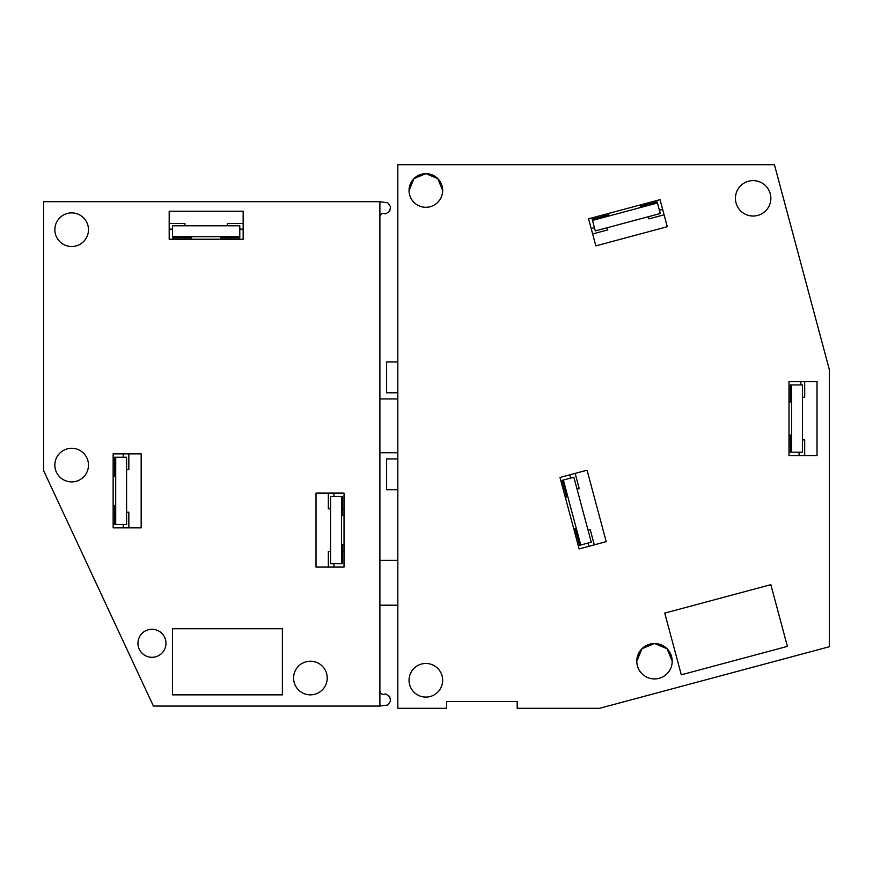 <?xml version="1.0" encoding="UTF-8"?>
<svg xmlns="http://www.w3.org/2000/svg" width="873" height="873" viewBox="0 0 873 873"><rect width="100%" height="100%" fill="white"/><g stroke="black" fill="none" stroke-linecap="round" stroke-linejoin="round"><path stroke-width="1.31" d="M397.826 708.298L446.583 708.298L446.583 701.576L517.198 701.576L517.198 708.298L599.576 708.298L829.35 646.729L829.35 369.661L774.427 164.702L397.826 164.702L397.826 708.298M681.289 674.807L664.746 613.097L770.848 584.67L787.381 646.38L681.289 674.807M559.997 477.466L587.071 470.22L606.211 541.675L579.148 548.921L559.997 477.466M648.366 216.711L648.945 218.872L664.102 214.813L667.299 226.718L595.844 245.87L667.299 226.718L660.043 199.655L588.588 218.796L595.844 245.87L592.647 233.953L607.804 229.894L607.226 227.733M802.451 397.27L804.688 397.27L804.688 381.577L817.019 381.577L817.019 455.553L817.019 381.577L788.996 381.577L788.996 455.553L817.019 455.553L804.688 455.553L804.688 439.861L802.451 439.861M442.666 190.478A16.816 16.816 0 0 0 425.849 173.662A16.816 16.816 0 0 0 409.044 190.478A16.816 16.816 0 0 0 425.849 207.294A16.816 16.816 0 0 0 442.666 190.478L437.766 178.627L425.937 173.662M770.848 198.324A17.711 17.711 0 0 0 753.137 180.613A17.711 17.711 0 0 0 735.426 198.324A17.711 17.711 0 0 0 753.137 216.035A17.711 17.711 0 0 0 770.848 198.324M672.21 661.221A17.711 17.711 0 0 0 654.499 643.521A17.711 17.711 0 0 0 636.788 661.221A17.711 17.711 0 0 0 654.499 678.932A17.711 17.711 0 0 0 672.21 661.221L667.048 648.737L654.586 643.521M442.666 680.285A16.816 16.816 0 0 0 425.849 663.469A16.816 16.816 0 0 0 409.044 680.285A16.816 16.816 0 0 0 425.849 697.091A16.816 16.816 0 0 0 442.666 680.285M425.773 173.662L413.933 178.627L409.044 190.478M654.423 643.521L641.95 648.737L636.788 661.221M576.42 533.414L575.089 533.763L564.056 492.623L565.398 492.274M570.615 478.109L569.742 474.857M577.053 489.142L579.214 488.564L575.154 473.406L587.071 470.22L606.211 541.675L594.306 544.861L590.246 529.704L588.075 530.282M588.02 543.061L588.893 546.312M604.105 216.078L603.745 214.736L644.885 203.715L645.245 205.057M659.41 210.273L662.651 209.4M594.448 227.678L591.207 228.54M790.381 439.861L788.996 439.861L788.996 397.27L790.381 397.27M800.868 384.938L800.868 381.577M799.09 452.192L799.09 455.553M446.583 701.576L457.517 701.576M506.275 701.576L517.198 701.576M397.826 458.914L386.619 458.914L386.619 489.742L397.826 489.742M397.826 392.785L386.619 392.785L386.619 361.968L397.826 361.968M580.752 545.014L563.347 480.052L573.867 477.236L591.272 542.198L579.617 545.319L575.22 528.907L573.703 528.591M565.453 497.806L566.61 496.77L562.212 480.357L563.347 480.052M639.713 205.1L640.738 206.257L657.151 201.859L657.456 202.994L592.505 220.4L592.2 219.265L608.612 214.867L608.918 213.35M788.996 402.628L790.381 401.94L790.381 384.938L791.56 384.938L791.56 452.192L790.381 452.192L790.381 435.201L788.996 434.503M657.456 202.994L660.283 213.514L595.321 230.919L592.505 220.4M791.56 384.938L802.451 384.938L802.451 452.192L791.56 452.192M43.65 470.689L153.408 706.061L379.897 706.061L379.897 201.685L43.65 201.685L43.65 470.689M126.596 512.156L128.833 512.156L128.833 527.849L141.164 527.849L141.164 453.873L113.141 453.873L113.141 527.849L141.164 527.849L141.164 453.873L128.833 453.873L128.833 469.565L126.596 469.565M330.583 551.387L328.335 551.387L328.335 567.079L316.015 567.079L316.015 493.103L316.015 567.079L344.027 567.079L344.027 493.103L316.015 493.103L328.335 493.103L328.335 508.795L330.583 508.795M184.88 225.78L184.88 223.543L169.187 223.543L169.187 211.211L243.152 211.211L169.187 211.211L169.187 239.235L243.152 239.235L243.152 211.211L243.152 223.543L227.471 223.543L227.471 225.78M54.857 229.708A16.816 16.816 0 0 0 71.673 246.524A16.816 16.816 0 0 0 88.479 229.708A16.816 16.816 0 0 0 71.673 212.892A16.816 16.816 0 0 0 54.857 229.708M54.857 465.08A16.816 16.816 0 0 0 71.673 481.896A16.816 16.816 0 0 0 88.479 465.08A16.816 16.816 0 0 0 71.673 448.264A16.816 16.816 0 0 0 54.857 465.08M165.979 643.292A14.012 14.012 0 0 0 151.967 629.28A14.012 14.012 0 0 0 137.956 643.292A14.012 14.012 0 0 0 151.967 657.304A14.012 14.012 0 0 0 165.979 643.292M293.59 678.037A16.816 16.816 0 0 0 310.406 694.853A16.816 16.816 0 0 0 327.222 678.037A16.816 16.816 0 0 0 310.406 661.221A16.816 16.816 0 0 0 293.59 678.037M282.383 694.853L172.548 694.853L172.548 628.724L282.383 628.724L282.383 694.853M123.224 524.487L123.224 527.849M114.527 512.156L113.141 512.156L113.141 469.565L114.527 469.565M123.224 457.234L123.224 453.873M342.642 508.795L344.027 508.795L344.027 551.387L342.642 551.387M333.944 563.718L333.944 567.079M333.944 496.464L333.944 493.103M239.791 229.152L243.152 229.152M227.471 237.849L227.471 239.235L184.88 239.235L184.88 237.849M172.548 229.152L169.187 229.152M379.897 691.012C380.192 693.337 381.512 694.439 383.847 694.33L385.844 693.97L389.74 696.698L390.526 701.117L387.798 705.013L379.897 706.061M379.897 216.81A3.361 3.361 0 0 1 383.847 213.503L385.844 213.852L389.74 211.124L390.526 206.715L387.798 202.82L379.897 201.685M379.897 605.185L397.826 605.185M379.897 560.357L397.826 560.357M379.897 398.95L397.826 398.95M379.897 452.749L397.826 452.749M113.141 505.434L114.527 505.434L114.527 524.487L115.705 524.487L115.705 457.234L114.527 457.234L114.527 476.287L113.141 476.287M344.027 515.517L342.642 515.517L342.642 496.464L341.474 496.464L341.474 563.718L342.642 563.718L342.642 544.665L344.027 544.665M220.738 239.235L220.738 237.849L239.791 237.849L239.791 236.67L172.548 236.67L172.548 237.849L191.602 237.849L191.602 239.235M115.705 457.234L126.596 457.234L126.596 524.487L115.705 524.487M341.474 496.464L330.583 496.464L330.583 563.718L341.474 563.718M239.791 236.67L239.791 225.78L172.548 225.78L172.548 236.67"/></g></svg>
